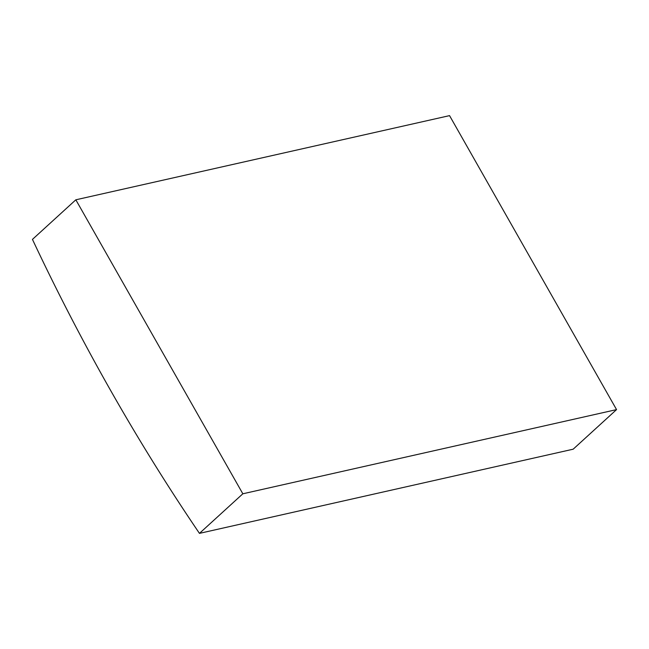 <?xml version="1.0" encoding="UTF-8"?>
<svg xmlns="http://www.w3.org/2000/svg" width="649" height="649" viewBox="0 0 649 649"><rect width="100%" height="100%" fill="white"/><g stroke="black" fill="none" stroke-linecap="round" stroke-linejoin="round"><path stroke-width="0.97" d="M75.836 199.803L449.546 115.627L616.55 409.608L573.164 449.197L199.454 533.373A1752.024 1279.26 77.3 0 1 32.45 239.392L75.836 199.803L242.84 493.792L616.55 409.608M242.84 493.792L199.454 533.373"/></g></svg>
